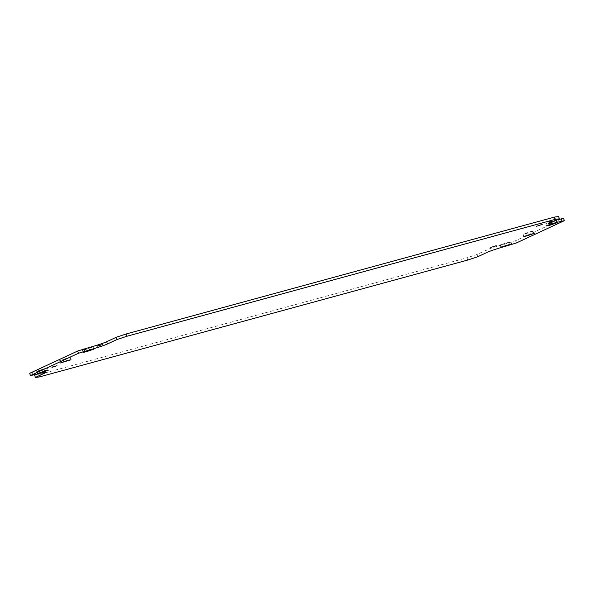 <?xml version="1.0" encoding="UTF-8"?>
<svg xmlns="http://www.w3.org/2000/svg" width="594" height="594" viewBox="0 0 594 594"><rect width="100%" height="100%" fill="white"/><g stroke="black" fill="none" stroke-linecap="round" stroke-linejoin="round"><path stroke-width="0.45" stroke-dasharray="2.97 2.23" d="M491.171 247.297L492.797 246.569L491.171 247.297M491.075 247.312L492.745 246.911L491.09 247.304M492.01 247.119L494.201 246.124L492.01 247.119M494.527 246.22L496.799 245.946L493.213 247.156L496.866 245.589L495.381 245.768L493.206 247.156L495.663 245.693M495.827 245.589L490.51 247.453L495.827 245.589M495.864 245.923L490.748 247.713L495.864 245.923M495.7 245.649L490.807 247.349L495.7 245.649M539.746 225.289L537.54 225.943L539.523 225.022M541.193 224.51L540.139 225.029L542.478 224.398L538.58 225.705L541.193 224.51M540.02 225.089L538.817 225.965L542.381 224.421M541.438 224.398L536.122 226.262L541.438 224.398M541.476 224.732L536.36 226.522L541.468 224.732M541.32 224.458L536.427 226.158L541.32 224.458M503.46 244.201L500.215 244.847L510.899 241.602L503.46 244.201M553.274 221.057L545.827 223.656L549.071 223.01L556.511 220.411L553.274 221.057M526.262 233.605L523.017 234.251L530.464 231.653L533.709 231.007L526.262 233.605M55.153 366.595L56.564 365.941L55.19 366.253M52.109 367.203L53.17 366.684L50.832 367.315L54.722 366.015L52.109 367.203M53.289 366.624L54.67 366.364L52.25 367.486L53.445 366.929L51.039 367.241M51.871 367.315L57.187 365.466L51.871 367.315M52.02 367.589L57.135 365.815L52.02 367.589M51.99 367.255L56.876 365.54L51.99 367.255M102.138 344.416L100.512 345.151L102.138 344.416M101.938 344.483L100.75 345.411L102.213 344.409M101.299 344.594L99.101 345.589L101.299 344.594M100.327 344.832L96.443 346.124L100.327 344.832L97.639 346.02M97.483 346.124L102.799 344.275L97.483 346.124M97.631 346.399L102.725 344.617L97.639 346.399M97.602 346.064L102.487 344.357L97.602 346.064M44.238 368.703L36.791 371.309L47.475 368.057L44.238 368.703M85.647 349.465L82.403 350.118L89.85 347.512L93.095 346.866L85.647 349.465M67.04 358.108L59.6 360.714L70.285 357.462L67.04 358.108M563.602 218.406L515.592 240.711L504.662 244.045A14.36 0.913 163.1 0 0 486.62 250L477.019 254.462L466.995 257.774L467.693 260.061M34.66 375.17L38.684 374.651L466.995 257.774M29.7 373.307L37.028 371.651A14.36 0.913 -16.9 0 1 45.367 369.988A14.36 0.913 -16.9 0 1 44.268 370.715L36.754 374.198M557.246 219.802L556.281 220.062A14.36 0.913 -16.9 0 1 547.935 221.725A14.36 0.913 -16.9 0 1 549.042 221.005L558.642 216.543M38.684 374.651L39.375 376.938M32.113 372.995L32.804 375.282M98.782 345.493L96.532 346.109M99.064 345.738L97.631 346.027M100.044 344.906L98.901 345.433M99.072 345.73L96.651 346.05M53.46 366.921L50.921 367.292M53.742 367.033L55.725 366.112L53.49 366.78M515.592 240.711L516.29 242.998M509.578 242.701L510.276 244.988M477.019 254.462L477.717 256.749M540.035 225.401L542.478 224.398M540.043 225.401L540.139 225.029M538.335 225.727L536.924 226.381L538.409 225.378M494.401 246.28L495.381 245.768M44.268 370.715L44.743 372.282M37.028 371.651L37.719 373.938M549.042 221.005L549.732 223.285M504.662 244.045L505.36 246.324M486.62 250L487.318 252.287M500.215 244.847L500.905 247.134M545.827 223.656L546.525 225.943M523.017 234.251L523.715 236.538M36.791 371.309L37.489 373.589M82.403 350.118L83.101 352.398M59.6 360.714L60.291 362.993M70.285 357.462L70.983 359.749M93.095 346.866L93.785 349.153M45.367 369.988L46.065 372.275M47.475 368.057L48.173 370.344M533.709 231.007L534.4 233.286M547.935 221.725L548.633 224.012M556.511 220.411L557.209 222.691M510.899 241.602L511.597 243.882"/><path stroke-width="0.89" d="M504.15 246.488L500.905 247.134L511.597 243.882L504.15 246.488M553.964 223.344L546.525 225.943L549.762 225.297L557.209 222.691L553.964 223.344M526.96 235.892L523.715 236.538L534.4 233.286L526.96 235.892M44.929 370.99L37.489 373.589L48.173 370.344L44.929 370.99M86.338 351.752L83.101 352.398L90.54 349.799L93.785 349.153L86.338 351.752M67.738 360.395L60.291 362.993L70.983 359.749L67.738 360.395M36.754 374.198L34.66 375.17L35.358 377.457L39.375 376.938L467.693 260.061L477.717 256.749L487.318 252.287A14.36 0.913 163.1 0 1 505.36 246.324L516.29 242.998L564.3 220.693L556.972 222.349A14.36 0.913 -16.9 0 1 548.633 224.012A14.36 0.913 -16.9 0 1 549.732 223.285L559.34 218.83L555.316 219.349L127.005 336.226L116.981 339.538L107.38 344A14.36 0.913 163.1 0 1 89.338 349.955L78.408 353.289L30.398 375.594L37.719 373.938A14.36 0.913 -16.9 0 1 46.065 372.275A14.36 0.913 -16.9 0 1 44.958 372.995L35.358 377.457M30.398 375.594L29.7 373.307L77.71 351.002L88.64 347.676A14.36 0.913 163.1 0 0 106.682 341.713L116.283 337.251L126.307 333.939L554.625 217.062L555.316 219.349M559.34 218.83L558.642 216.543L554.625 217.062M564.3 220.693L563.602 218.406L557.246 219.802M77.71 351.002L78.408 353.289M83.724 349.012L84.422 351.299M116.283 337.251L116.981 339.538M126.307 333.939L127.005 336.226M561.196 218.718L561.887 221.005M88.64 347.676L89.338 349.955M106.682 341.713L107.38 344M44.743 372.282L44.958 372.995M556.326 220.226L556.972 222.349"/></g></svg>
